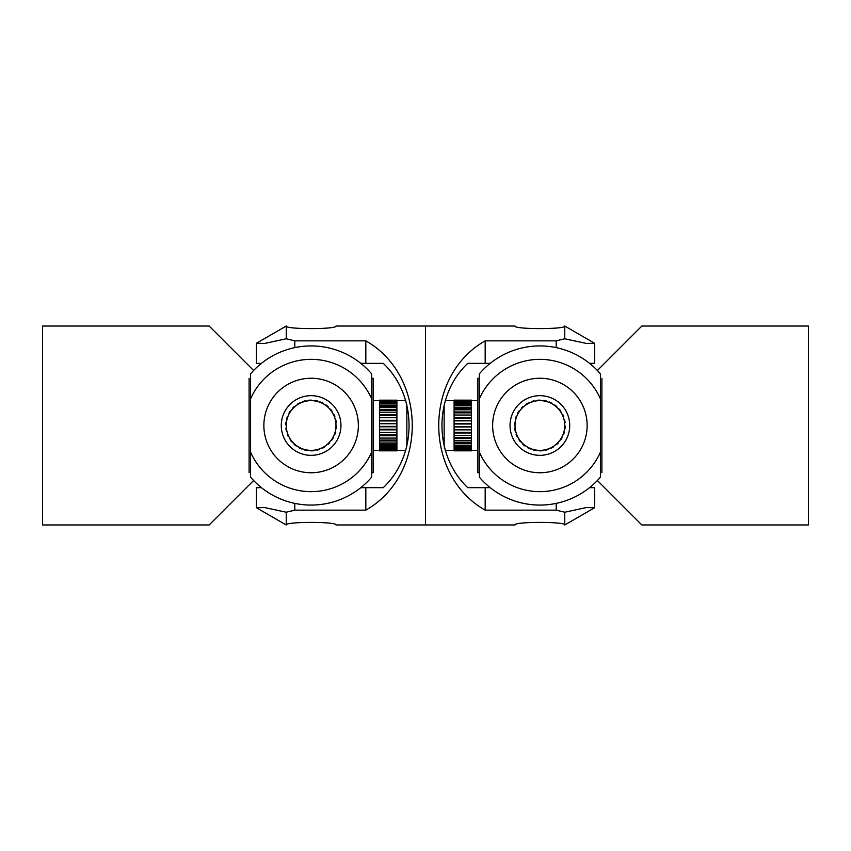<?xml version="1.0" encoding="UTF-8"?>
<svg xmlns="http://www.w3.org/2000/svg" width="851" height="851" viewBox="0 0 851 851"><rect width="100%" height="100%" fill="white"/><g stroke="black" fill="none" stroke-linecap="round" stroke-linejoin="round"><path stroke-width="1.28" d="M253.619 370.493L209.155 326.029L42.55 326.029L42.55 524.971L209.155 524.971L253.619 480.507M360.781 363.334L383.227 363.334C417.639 395.619 417.639 455.381 383.227 487.666L360.781 487.666M294.808 347.612L294.808 340.847L286.244 338.783L286.244 326.029C284.713 329.454 337.507 329.454 335.975 326.029C337.507 329.454 284.713 329.454 286.244 326.029L256.406 343.261L264.661 343.432L286.244 338.772L264.661 343.432L256.406 343.261L256.406 363.334L261.438 363.334M261.438 487.666L256.406 487.666L256.406 507.739L286.244 524.971C284.713 521.546 337.507 521.546 335.975 524.971L425.5 524.971L425.5 326.029L425.5 524.971L515.025 524.971C513.493 521.546 566.287 521.546 564.756 524.971L564.756 512.217L556.192 510.153L485.176 510.153L485.176 487.666L467.773 487.666C433.361 455.381 433.361 395.619 467.773 363.334L490.219 363.334M365.824 363.334L365.824 340.847C427.734 375.929 427.734 475.071 365.824 510.153L365.824 487.666M286.244 512.228L264.661 507.568L256.406 507.739M365.824 510.153L294.808 510.153L286.244 512.217L286.244 524.971M294.808 510.153L294.808 503.388M335.975 326.029L515.025 326.029C513.493 329.454 566.287 329.454 564.756 326.029C566.287 329.454 513.493 329.454 515.025 326.029M294.808 340.847L365.824 340.847M306.222 449.881A24.87 24.87 0 0 1 286.734 420.607A24.87 24.87 0 0 1 316.008 401.119A24.87 24.87 0 0 1 335.496 430.393A24.87 24.87 0 0 1 306.222 449.881M286.479 422.075L285.957 422.224A25.36 25.36 0 0 0 285.755 424.862L286.244 425.085A24.87 24.87 0 0 0 286.383 428.074L285.904 428.34A25.36 25.36 0 0 0 286.34 430.946L286.872 431.053M294.946 406.608L294.457 406.374A25.36 25.36 0 0 0 292.553 408.203L292.776 408.703A24.87 24.87 0 0 0 290.893 411.022L290.361 410.916A25.36 25.36 0 0 0 288.957 413.15L289.287 413.586M317.391 400.927A25.36 25.36 0 0 0 314.806 400.406L314.519 400.864A24.87 24.87 0 0 1 317.476 401.459L317.391 400.927M287.074 419.149L286.649 418.809A25.36 25.36 0 0 1 287.478 416.299L288.021 416.288M297.329 404.799L297.233 404.268A25.36 25.36 0 0 1 299.52 402.938L299.935 403.289M302.679 402.108L302.722 401.566A25.36 25.36 0 0 1 305.254 400.821L305.573 401.257M308.519 400.768L308.69 400.247A25.36 25.36 0 0 1 311.328 400.14L311.54 400.64M317.476 401.459A24.87 24.87 0 0 1 320.316 402.395L320.699 402.012A25.36 25.36 0 0 1 323.093 403.14L323.05 403.682M325.571 405.267L326.039 404.991A25.36 25.36 0 0 1 328.092 406.661L327.922 407.172M329.997 409.32L330.518 409.161A25.36 25.36 0 0 1 332.113 411.267L331.816 411.724A24.87 24.87 0 0 0 329.997 409.32M333.315 414.309L333.858 414.277A25.36 25.36 0 0 1 334.9 416.713L334.507 417.086M335.347 419.947L335.879 420.054A25.36 25.36 0 0 1 336.315 422.66L335.847 422.926M335.975 425.915L336.464 426.138A25.36 25.36 0 0 1 336.262 428.776L335.741 428.925M335.156 431.851L335.581 432.191A25.36 25.36 0 0 1 334.751 434.701L334.209 434.712M332.932 437.414L333.273 437.85A25.36 25.36 0 0 1 331.858 440.084L331.326 439.978M329.454 442.297L329.667 442.797A25.36 25.36 0 0 1 327.773 444.626L327.284 444.392M324.901 446.201L324.997 446.732A25.36 25.36 0 0 1 322.71 448.062L322.284 447.711M319.55 448.892L319.508 449.434A25.36 25.36 0 0 1 316.966 450.179L316.646 449.743M313.7 450.232L313.54 450.753A25.36 25.36 0 0 1 310.892 450.86L310.679 450.36M307.711 450.136L307.424 450.594A25.36 25.36 0 0 1 304.828 450.073L304.743 449.541A24.87 24.87 0 0 0 307.711 450.136M301.914 448.605L301.52 448.988A25.36 25.36 0 0 1 299.137 447.86L299.18 447.318M296.648 445.733L296.18 446.009A25.36 25.36 0 0 1 294.127 444.339L294.308 443.828M292.233 441.68L291.712 441.839A25.36 25.36 0 0 1 290.117 439.733L290.404 439.276M288.904 436.691L288.361 436.723A25.36 25.36 0 0 1 287.319 434.287L287.712 433.914M373.132 450.37L379.493 450.37L379.493 448.541L396.906 448.541L396.906 450.828L379.493 450.828L396.906 450.775M405.725 450.37L379.493 450.775M379.493 448.541L379.493 446.871L396.906 446.871L396.906 448.541M379.493 449.519L396.906 449.519M379.493 401.215L396.906 401.215L396.906 400.172L379.493 400.172L379.493 446.871M379.493 445.328L396.906 445.328L396.906 412.192L379.493 412.192M396.906 445.328L396.906 446.871M379.493 442.977L396.906 442.977M379.493 440.967L396.906 440.967M379.493 438.074L396.906 438.074M379.493 435.712L396.906 435.712M379.493 432.436L396.906 432.436M379.493 429.851L396.906 429.851M379.493 426.394L396.906 426.394M379.493 423.745L396.906 423.745M379.493 420.298L396.906 420.298M379.493 417.745L396.906 417.745M379.493 414.511L396.906 414.511M396.906 412.192L396.906 407.406L379.493 407.406M379.493 409.363L396.906 409.363M396.906 407.406L396.906 403.682L379.493 403.682M379.493 405.15L396.906 405.15M396.906 403.682L396.906 401.215M379.493 402.119L396.906 402.119M379.493 400.449L396.906 400.449M406.852 446.211L406.852 404.789M379.493 403.204L396.906 403.204M379.493 406.204L396.906 406.204M379.493 410.331L396.906 410.331M379.493 415.331L396.906 415.331M379.493 417.639L396.906 417.639M379.493 420.926L396.906 420.926M379.493 423.394L396.906 423.394M379.493 426.787L396.906 426.787M379.493 429.255L396.906 429.255M379.493 432.574L396.906 432.574M379.493 434.914L396.906 434.914M379.493 440.02L396.906 440.02M379.493 444.286L396.906 444.286M379.493 447.456L396.906 447.456M340.953 425.5A29.838 29.838 0 0 1 311.115 455.338A29.838 29.838 0 0 1 281.277 425.5A29.838 29.838 0 0 1 311.115 395.662A29.838 29.838 0 0 1 340.953 425.5M250.588 378.248L250.588 472.752M249.098 378.248L249.098 472.752M371.642 378.248L371.642 398.821A66.144 66.144 0 0 0 250.588 398.821L250.588 373.844A79.579 79.579 0 0 1 371.642 373.844L371.642 472.752L373.132 472.752L373.132 378.248L371.642 378.248M358.356 425.5A47.252 47.252 0 0 0 311.115 378.248A47.252 47.252 0 0 0 263.863 425.5A47.252 47.252 0 0 0 311.115 472.752A47.252 47.252 0 0 0 358.356 425.5M371.642 477.156A79.579 79.579 0 0 1 250.588 477.156L250.588 452.179A66.144 66.144 0 0 0 371.642 452.179L371.642 477.156M589.562 363.334L594.594 363.334L594.594 343.261L564.756 326.029L564.756 338.783L556.192 340.847L556.192 347.612M490.219 487.666L485.176 487.666M564.756 524.971L594.594 507.739L586.339 507.568L564.756 512.228L586.339 507.568L594.594 507.739L594.594 487.666L589.562 487.666M556.192 510.153L556.192 503.388M485.176 363.334L485.176 340.847L556.192 340.847M564.756 338.772L586.339 343.432L594.594 343.261M485.176 510.153C423.266 475.071 423.266 375.929 485.176 340.847M534.992 449.881A24.87 24.87 0 0 1 515.504 420.607A24.87 24.87 0 0 1 544.778 401.119A24.87 24.87 0 0 1 564.266 430.393A24.87 24.87 0 0 1 534.992 449.881M546.172 400.927A25.36 25.36 0 0 0 543.576 400.406L543.289 400.864A24.87 24.87 0 0 1 546.257 401.459L546.172 400.927M515.844 419.149L515.419 418.809A25.36 25.36 0 0 1 516.249 416.299L516.791 416.288M518.068 413.586L517.727 413.15A25.36 25.36 0 0 1 519.142 410.916L519.674 411.022M521.546 408.703L521.333 408.203A25.36 25.36 0 0 1 523.227 406.374L523.716 406.608M526.099 404.799L526.003 404.268A25.36 25.36 0 0 1 528.29 402.938L528.716 403.289M531.45 402.108L531.492 401.566A25.36 25.36 0 0 1 534.034 400.821L534.354 401.257M537.3 400.768L537.46 400.247A25.36 25.36 0 0 1 540.108 400.14L540.321 400.64M549.086 402.395L549.48 402.012A25.36 25.36 0 0 1 551.863 403.14L551.82 403.682M554.352 405.267L554.82 404.991A25.36 25.36 0 0 1 556.873 406.661L556.692 407.172M558.767 409.32L559.288 409.161A25.36 25.36 0 0 1 560.883 411.267L560.596 411.724M562.096 414.309L562.639 414.277A25.36 25.36 0 0 1 563.681 416.713L563.288 417.086M564.128 419.947L564.66 420.054A25.36 25.36 0 0 1 565.096 422.66L564.617 422.926A24.87 24.87 0 0 1 564.756 425.915L565.245 426.138A25.36 25.36 0 0 1 565.043 428.776L564.521 428.925M563.926 431.851L564.351 432.191A25.36 25.36 0 0 1 563.522 434.701L562.979 434.712M561.713 437.414L562.043 437.85A25.36 25.36 0 0 1 560.639 440.084L560.107 439.978M558.224 442.297L558.447 442.797A25.36 25.36 0 0 1 556.543 444.626L556.054 444.392M553.671 446.201L553.767 446.732A25.36 25.36 0 0 1 551.48 448.062L551.065 447.711M548.321 448.892L548.278 449.434A25.36 25.36 0 0 1 545.746 450.179L545.427 449.743A24.87 24.87 0 0 0 548.321 448.892M542.481 450.232L542.31 450.753A25.36 25.36 0 0 1 539.672 450.86L539.46 450.36M536.481 450.136L536.194 450.594A25.36 25.36 0 0 1 533.609 450.073L533.524 449.541A24.87 24.87 0 0 0 536.481 450.136M530.684 448.605L530.301 448.988A25.36 25.36 0 0 1 527.907 447.86L527.95 447.318M525.429 445.733L524.961 446.009A25.36 25.36 0 0 1 522.908 444.339L523.078 443.828M521.003 441.68L520.482 441.839A25.36 25.36 0 0 1 518.887 439.733L519.184 439.276M517.685 436.691L517.142 436.723A25.36 25.36 0 0 1 516.1 434.287L516.493 433.914M515.653 431.053L515.121 430.946A25.36 25.36 0 0 1 514.685 428.34L515.153 428.074M515.025 425.085L514.536 424.862A25.36 25.36 0 0 1 514.738 422.224L515.259 422.075M454.094 400.161L471.507 400.161L454.094 400.14L454.094 435.467L471.507 435.467L471.507 432.989L454.094 432.989M471.507 400.161L454.094 400.544M471.507 432.989L471.507 400.544M471.507 401.151L454.094 401.151M471.507 402.342L454.094 402.342M471.507 403.544L454.094 403.544M471.507 405.501L454.094 405.501M471.507 407.225L454.094 407.225M471.507 409.81L454.094 409.81M471.507 411.969L454.094 411.969M471.507 415.033L454.094 415.033M471.507 417.501L454.094 417.501M471.507 420.873L454.094 420.873M471.507 423.49L454.094 423.49M471.507 426.968L454.094 426.968M471.507 429.595L454.094 429.595M471.507 435.467L471.507 438.573L454.094 438.573L454.094 435.467M471.507 448.424L454.094 448.424L454.094 450.36L471.507 450.36L471.507 438.573M471.507 440.765L454.094 440.765L454.094 438.573M454.094 440.765L454.094 445.169L471.507 445.169M471.507 443.392L454.094 443.392M454.094 445.169L454.094 448.424M471.507 447.179L454.094 447.179M471.507 449.7L454.094 449.7M471.507 450.36L454.094 450.36M454.094 450.817L471.507 450.817M444.148 404.789L444.148 446.211M471.507 448.615L454.094 448.615M471.507 446.094L454.094 446.094M471.507 442.382L454.094 442.382M471.507 437.691L454.094 437.691M471.507 435.478L454.094 435.478M471.507 432.287L454.094 432.287M471.507 429.861L454.094 429.861M471.507 426.479L454.094 426.479M471.507 424L454.094 424M471.507 420.628L454.094 420.628M471.507 418.224L454.094 418.224M471.507 412.863L454.094 412.863M471.507 408.246L454.094 408.246M471.507 404.629L454.094 404.629M471.507 402.225L454.094 402.225M569.723 425.5A29.838 29.838 0 0 1 539.885 455.338A29.838 29.838 0 0 1 510.047 425.5A29.838 29.838 0 0 1 539.885 395.662A29.838 29.838 0 0 1 569.723 425.5M479.358 378.248L479.358 472.752L477.868 472.752L477.868 378.248L479.358 378.248M600.412 378.248L600.412 398.821A66.144 66.144 0 0 0 479.358 398.821L479.358 373.844A79.579 79.579 0 0 1 600.412 373.844L600.412 472.752M601.902 378.248L601.902 472.752M587.137 425.5A47.252 47.252 0 0 0 539.885 378.248A47.252 47.252 0 0 0 492.644 425.5A47.252 47.252 0 0 0 539.885 472.752A47.252 47.252 0 0 0 587.137 425.5M600.412 477.156A79.579 79.579 0 0 1 479.358 477.156L479.358 452.179A66.144 66.144 0 0 0 600.412 452.179L600.412 477.156M597.381 480.507L641.845 524.971L808.45 524.971L808.45 326.029L641.845 326.029L597.381 370.493M373.132 400.63L379.493 400.63M396.906 400.63L405.725 400.63M454.094 450.37L445.275 450.37M477.868 450.37L471.507 450.37M477.868 400.63L471.507 400.63M454.094 400.63L445.275 400.63"/></g></svg>
